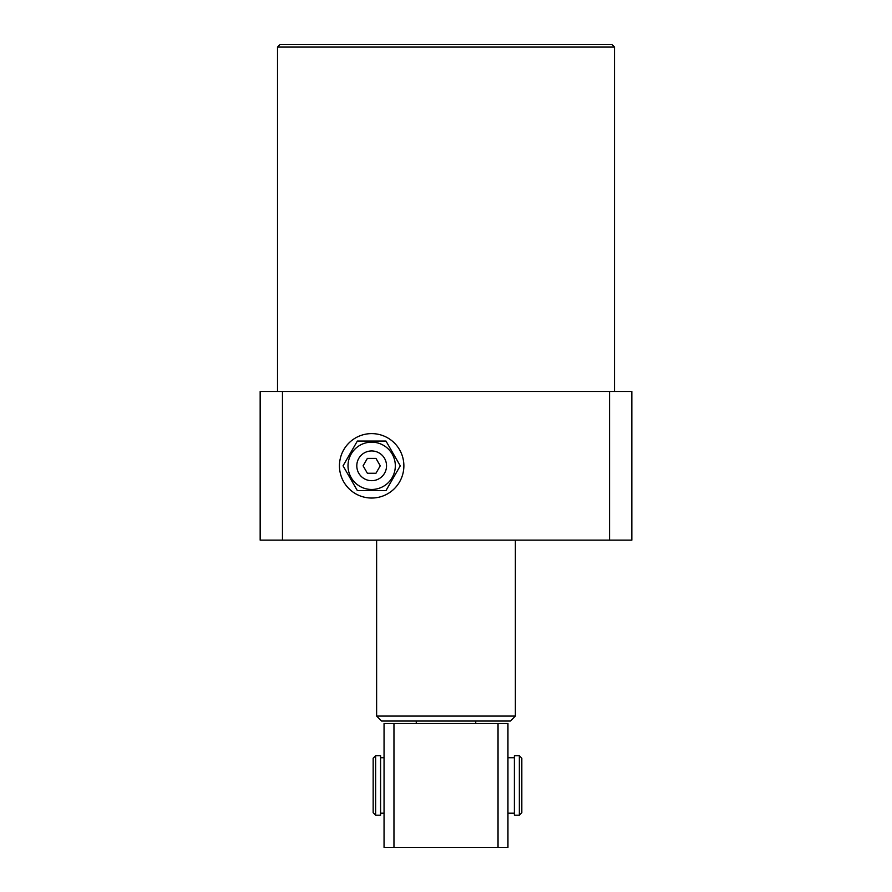 <?xml version="1.0" encoding="UTF-8"?>
<svg xmlns="http://www.w3.org/2000/svg" width="892" height="892" viewBox="0 0 892 892"><rect width="100%" height="100%" fill="white"/><g stroke="black" fill="none" stroke-linecap="round" stroke-linejoin="round"><path stroke-width="1.34" d="M279.988 44.6L612.012 44.6L614.488 47.075L277.512 47.075L279.988 44.6M614.488 391.488L614.488 47.075M277.512 391.488L277.512 47.075M609.537 391.488L631.837 391.488L631.837 540.151L609.537 540.151L609.537 391.488L282.463 391.488L282.463 540.151L260.163 540.151L260.163 391.488L282.463 391.488M609.537 540.151L282.463 540.151M519.345 755.725L521.82 758.2L521.82 812.712L519.345 815.188L519.345 755.725L514.383 755.725L514.383 815.188L519.345 815.188M375.632 815.188L373.157 812.712L373.157 758.2L375.632 755.725L375.632 815.188L380.583 815.188L380.583 755.725L375.632 755.725M515.375 716.075L510.425 721.037L381.575 721.037L376.625 716.075L515.375 716.075L515.375 540.151M376.625 716.075L376.625 540.151M475.737 723.512L475.737 721.037M416.263 721.037L416.263 723.512M498.037 847.4L498.037 723.512L507.949 723.512L507.949 847.4L384.051 847.4L384.051 723.512L393.963 723.512L393.963 847.4M498.037 723.512L393.963 723.512M356.8 465.825A14.863 14.863 0 0 0 371.663 480.688A14.863 14.863 0 0 0 386.537 465.825A14.863 14.863 0 0 0 371.663 450.951A14.863 14.863 0 0 0 356.8 465.825M395.323 465.825A23.66 23.66 0 0 1 371.663 489.474A23.66 23.66 0 0 1 348.014 465.825A23.66 23.66 0 0 1 371.663 442.164A23.66 23.66 0 0 1 395.323 465.825M357.358 490.6L343.052 465.825L357.358 441.049L385.968 441.049L400.274 465.825L385.968 490.6L357.358 490.6M339.451 465.825A32.212 32.212 0 0 0 371.663 498.037A32.212 32.212 0 0 0 403.875 465.825A32.212 32.212 0 0 0 371.663 433.612A32.212 32.212 0 0 0 339.451 465.825M367.37 458.388L363.089 465.825L367.37 473.251L375.956 473.251L380.248 465.825L375.956 458.388L367.37 458.388M380.583 813.203L384.051 813.203M507.949 813.203L514.383 813.203M507.949 757.709L514.383 757.709M380.583 757.709L384.051 757.709"/></g></svg>
